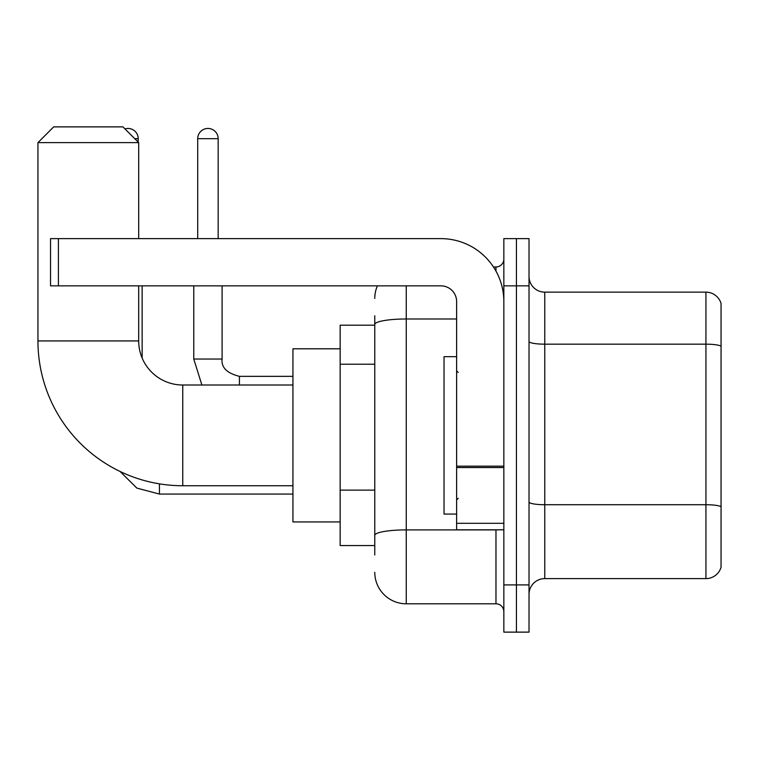 <?xml version="1.0" encoding="UTF-8"?>
<svg xmlns="http://www.w3.org/2000/svg" width="759" height="759" viewBox="0 0 759 759"><rect width="100%" height="100%" fill="white"/><g stroke="black" fill="none" stroke-linecap="round" stroke-linejoin="round"><path stroke-width="1.14" d="M374.775 325.194L340.155 325.194L340.155 545.55L374.775 545.55M374.775 555L374.775 315.753M503.843 584.904L503.843 632.124L516.433 632.124L516.433 584.904L516.433 632.124L529.023 632.124L529.023 584.904L516.433 584.904L516.433 285.849L516.433 584.904L503.843 584.904L503.843 285.849L516.433 285.849L516.433 238.63L516.433 285.849L529.023 285.849L529.023 584.904M529.023 285.849L529.023 238.63L503.843 238.63L503.843 285.849M406.255 285.849L406.255 603.794L495.969 603.794L495.969 529.81M493.464 266.959L495.969 266.959A7.865 7.865 0 0 0 503.843 259.094M374.775 354.776L374.775 324.454A31.48 5.465 180 0 1 406.255 318.989L456.624 318.989M503.843 611.659A7.865 7.865 0 0 0 495.969 603.794M374.775 298.439A31.48 31.48 0 0 1 377.403 285.849M406.255 603.794A31.48 31.48 0 0 1 374.775 572.314M529.023 594.344A15.74 15.74 0 0 1 544.763 578.605L705.936 578.605L705.936 292.149L544.763 292.149A15.74 15.74 0 0 1 529.023 276.409A15.74 15.74 0 0 0 544.763 292.149L544.763 578.605M721.05 303.477A15.74 15.74 0 0 0 705.936 292.149A15.74 15.74 0 0 1 721.05 303.477L721.05 567.277A15.74 15.74 0 0 1 705.936 578.605M292.936 485.741L182.758 485.741A144.808 144.808 0 0 1 37.95 340.933L37.95 142.616L53.69 126.876L122.949 126.876L138.688 142.616L37.95 142.616M182.758 485.741L182.758 385.012A44.069 44.069 0 0 1 138.688 340.933L138.688 285.849M138.688 238.63L138.688 142.616M340.155 348.808L292.936 348.808L292.936 521.945L340.155 521.945M124.969 128.907A10.228 10.228 0 0 1 138.214 138.688L138.214 142.142M142.142 358.058L142.142 285.849M197.71 238.63L197.71 138.688A10.228 10.228 0 0 1 207.938 128.451A10.228 10.228 0 0 1 218.165 138.688L218.165 238.63M503.843 529.81L456.624 529.81L456.624 466.168L503.843 466.168M503.843 301.589A62.959 62.959 0 0 0 440.884 238.63L58.415 238.63L58.415 285.849L440.884 285.849A15.74 15.74 0 0 1 456.624 301.589L456.624 466.168M58.415 285.849L50.54 285.849L50.54 238.63L58.415 238.63M456.624 356.673L444.034 356.673L444.034 514.071L456.624 514.071M374.775 364.216L340.155 364.216M374.775 490.134L340.155 490.134M498.71 529.81A7.865 1.366 0 0 1 495.969 529.896L406.255 529.896A31.48 5.465 180 0 0 374.775 535.361M495.969 271.105L495.969 266.959M721.05 346.142A15.74 2.732 180 0 0 705.936 344.169L544.763 344.169A15.74 2.732 0 0 1 529.023 341.436M721.05 506.68A15.74 2.732 180 0 0 705.936 504.716L544.763 504.716A15.74 2.732 -0 0 1 529.023 501.984M37.95 340.933L138.688 340.933M120.045 471.462L136.857 488.094L159.456 494.081L136.857 488.094L120.045 471.462L136.857 488.094L159.456 494.081L136.857 488.094L120.045 471.462L136.857 488.094L159.456 494.081L159.456 483.853M134.751 138.688L138.214 138.688M201.885 385.012L193.773 359.035L201.885 385.012L193.773 359.035L201.885 385.012L193.773 359.035L222.074 359.035M197.71 138.688L218.165 138.688M222.102 285.849L222.102 359.035C221.154 367.432 226.922 373.21 239.417 376.35C226.922 373.21 221.154 367.432 222.102 359.035C221.154 367.432 226.922 373.21 239.417 376.35C226.922 373.21 221.154 367.432 222.102 359.035C221.154 367.432 226.922 373.21 239.417 376.35L239.417 385.012M503.843 467.535L456.624 467.535M456.624 523.312L503.843 523.312M292.936 385.012L182.758 385.012M292.936 494.081L159.456 494.081M292.936 376.35L239.417 376.35M193.773 359.035L193.773 285.849M458.199 372.413L456.624 370.847M458.199 498.331L456.624 499.906"/></g></svg>

